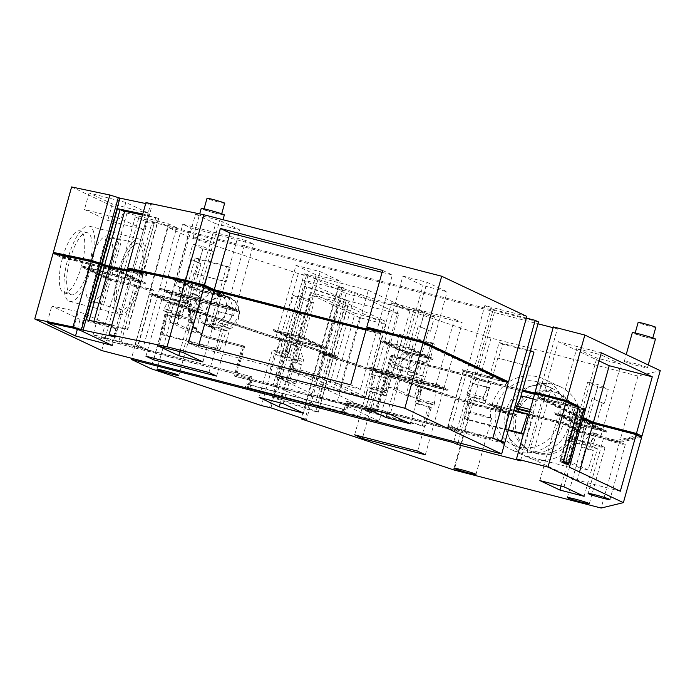 <?xml version="1.0" encoding="UTF-8"?>
<svg xmlns="http://www.w3.org/2000/svg" width="695" height="695" viewBox="0 0 695 695"><rect width="100%" height="100%" fill="white"/><g stroke="black" fill="none" stroke-linecap="round" stroke-linejoin="round"><path stroke-width="0.52" stroke-dasharray="3.48 2.61" d="M494.388 312.524L476.11 377.984L472.087 376.082L490.366 310.63L494.388 312.524L538.017 323.809M553.124 327.71L557.373 328.813L553.35 326.911M490.366 310.63L168.068 227.326L187.789 236.63L298.329 273.595L307.868 275.872L343.321 287.73L338.031 286.879L491.018 338.048L637.993 376.038L660.25 370.635M454.487 319.127L462.201 322.767L399.208 306.486L391.502 302.846L454.487 319.127L436.217 384.578L373.224 368.298L391.502 302.846M295.983 265.394L316.095 274.881L340.237 281.119L320.134 271.632L295.983 265.394L277.713 330.846L297.816 340.333L316.095 274.881M620.965 364.302L600.854 354.815L576.711 348.577L596.823 358.064L620.965 364.302L602.687 429.753L582.584 420.267L600.854 354.815M193.41 237.091A12.015 0.686 -164.4 0 0 193.201 237.16A12.015 0.686 -164.4 0 0 203.574 240.765A12.015 0.686 -164.4 0 0 216.136 243.684A12.015 0.686 -164.4 0 0 216.345 243.615A12.015 0.686 -164.4 0 0 205.972 240.01A12.015 0.686 -164.4 0 0 193.41 237.091M624.536 361.218A12.015 0.686 -164.4 0 0 624.327 361.287A12.015 0.686 -164.4 0 0 634.7 364.892A12.015 0.686 -164.4 0 0 647.254 367.811A12.015 0.686 -164.4 0 0 647.462 367.742A12.015 0.686 -164.4 0 0 637.089 364.137A12.015 0.686 -164.4 0 0 624.536 361.218M539.094 394.265L557.373 328.813M476.11 377.984L522.64 390.008M529.251 366.361L497.794 358.081L529.286 366.222M533.951 352.243L502.45 344.103L498.463 358.403M637.993 376.038L619.723 441.49L575.625 430.092L573.279 428.98A32.031 30.302 -64.7 0 0 557.399 392.97A32.031 30.302 -64.7 0 0 514.5 413.786L508.193 412.161L492.112 404.568L563.489 423.02A38.894 36.8 -64.7 0 0 544.246 379.166A38.894 36.8 -64.7 0 0 492.112 404.568M640.234 436.512L619.723 441.49M491.018 338.048L472.748 403.5L319.752 352.33L333.852 355.154L296.357 342.618L280.059 339.056L169.511 302.082L149.799 292.777L190.743 303.359A27.453 25.976 -64.7 0 0 204.061 335.251A27.453 25.976 -64.7 0 0 208.413 336.823L243.684 345.945L235.553 375.091L273.231 384.83L304.254 273.726L346.145 293.498L315.122 404.603L379.157 421.153L410.18 310.048L346.145 293.498M472.748 403.5L516.845 414.898A32.031 30.302 115.3 0 1 559.744 394.074A32.031 30.302 115.3 0 1 575.625 430.092M338.031 286.879L319.752 352.33M341.844 287.417L323.566 352.869M343.321 287.73L325.052 353.182M307.868 275.872L289.589 341.323M346.866 300.553L304.48 286.375L311.56 288.164L349.281 301.057L346.866 300.553L331.663 354.997M306.382 275.559L288.104 341.01M298.329 273.595L280.059 339.056M187.789 236.63L169.511 302.082M168.068 227.326L149.799 292.777M472.087 376.082L390.729 355.049L375.065 411.153L337.266 401.389L368.289 290.284L304.254 273.726M220.541 293.368A17.731 16.776 -64.7 0 0 199.995 304.714A17.731 16.776 -64.7 0 0 208.213 326.459A17.731 16.776 -64.7 0 0 211.019 327.475A17.731 16.776 -64.7 0 0 231.565 316.129A17.731 16.776 -64.7 0 0 223.347 294.385A17.731 16.776 -64.7 0 0 220.541 293.368M373.224 368.298L380.93 371.938L443.923 388.218L436.217 384.578M443.923 388.218L462.201 322.767M399.573 334.417L431.065 342.557L427.069 356.856L395.577 348.716L399.573 334.417L402.918 335.998L434.418 344.138L417.678 404.09L414.993 402.831L427.738 357.178L427.069 356.856M380.93 371.938L399.208 306.486M293.333 295.271L303.385 300.014L299.397 314.314L289.346 309.57L293.333 295.271L303.837 297.981L313.888 302.725L303.385 300.014M297.816 340.333L321.967 346.579L340.237 281.119M321.967 346.579L301.856 337.084L320.134 271.632M301.856 337.084L277.713 330.846M594.216 398.991L598.204 384.691L608.255 389.435L604.268 403.734L592.114 398.443L579.369 444.096L570.969 441.924L587.709 381.972L597.761 386.715L581.02 446.676L589.421 448.84L593.773 450.899L588.092 470.002L579.699 467.831L585.381 448.727L593.773 450.899M582.584 420.267L558.433 414.029L576.711 348.577M558.433 414.029L578.544 423.516L596.823 358.064M578.544 423.516L602.687 429.753M224.329 215.016L224.12 215.085A12.015 0.686 15.6 0 1 211.567 212.166A12.015 0.686 15.6 0 1 201.194 208.552M655.446 339.143L655.237 339.212A12.015 0.686 15.6 0 1 642.684 336.293A12.015 0.686 15.6 0 1 632.311 332.688M390.729 355.049L391.737 355.527L376.073 411.631L338.274 401.858L379.157 421.153M641.667 437.19L619.41 442.585L575.312 431.187A32.031 30.302 115.3 0 1 532.405 452.011A32.031 30.302 115.3 0 1 516.533 415.992L472.435 404.594L319.448 353.425L333.548 356.257L296.053 343.721L279.746 340.15L169.206 303.185L149.486 293.881L189.388 304.193A28.599 27.062 -64.7 0 0 203.574 336.284A28.599 27.062 -64.7 0 0 208.1 337.926L242.329 346.77L234.189 375.926L375.804 412.526L391.467 356.422L469.638 376.846L469.942 375.743L391.737 355.527M469.942 375.743L473.964 377.646L522.588 390.208M539.007 394.456L543.255 395.551L539.233 393.657M497.794 358.081L485.041 403.734L471.392 400.207L466.988 419.711L464.303 418.442L468.717 398.947L471.392 400.207M502.45 344.103L499.106 342.522L482.365 402.474L485.041 403.734M499.106 342.522L530.528 350.645M513.857 410.615L516.541 411.874L516.689 411.344M520.294 398.426L517.436 408.669M563.263 461.272L560.465 460.542L575.677 406.045M560.465 460.542L563.115 461.793M583.835 408.651L580.69 407.843L565.33 462.844M516.845 414.898L514.5 413.786M573.279 428.98L579.578 430.613L563.489 423.02M583.244 417.556L542.474 398.322L583.748 408.99M583.079 418.155L538.321 397.027L580.69 407.843M638.609 435.166L616.682 440.491L584.069 432.055L565.634 423.359L487.951 403.282L506.386 411.979L473.556 403.491L323.757 353.39L337.44 356.518L337.092 355.962L297.573 342.748L280.502 338.925L172.395 302.768L153.951 294.063L190.743 303.359M601.331 352.791L558.293 341.662L542.474 398.322M558.293 341.662L599.064 360.905M289.276 340.828L304.48 286.375M191.751 303.837A27.453 25.976 -64.7 0 0 205.068 335.728A27.453 25.976 -64.7 0 0 209.412 337.301L208.413 336.823M243.684 345.945L209.412 337.301M235.553 375.091L274.238 385.308L315.122 404.603M244.692 346.414L236.552 375.569M273.231 384.83L337.266 401.389M368.289 290.284L410.18 310.048M375.065 411.153L376.073 411.631M227.248 296.53A17.731 16.776 -64.7 0 0 206.702 307.876A17.731 16.776 -64.7 0 0 214.92 329.621A17.731 16.776 -64.7 0 0 217.726 330.638A17.731 16.776 -64.7 0 0 238.263 319.292A17.731 16.776 -64.7 0 0 230.054 297.547A17.731 16.776 -64.7 0 0 227.248 296.53M369.071 367.012L378.792 371.599L448.075 389.504L438.354 384.917L369.071 367.012L368.767 368.107L378.48 372.694L447.771 390.607L438.05 386.02L368.767 368.107M431.065 342.557L434.418 344.138M368.124 411.927L365.44 410.658L422.308 425.357L428.641 406.358L431.326 407.618L424.984 426.626L368.124 411.927L372.537 392.423L386.177 395.95L402.918 335.998M386.177 395.95L383.501 394.69L396.246 349.038L395.577 348.716M396.246 349.038L427.738 357.178M326.12 347.865L304.002 337.431L273.561 329.56L295.679 339.994L326.12 347.865L325.816 348.968L303.698 338.526L273.248 330.655L295.366 341.097L325.816 348.968M299.397 314.314L301.491 314.852L291.44 310.109L278.695 355.762L287.096 357.934L282.735 355.875L277.67 375.274L295.818 383.84L301.5 364.736L297.147 362.677L313.888 302.725M297.147 362.677L288.746 360.505L301.491 314.852M291.44 310.109L289.346 309.57M287.096 357.934L303.837 297.981M584.73 420.605L554.28 412.743L576.398 423.177L606.848 431.048L584.73 420.605L584.417 421.709L553.976 413.838L576.094 424.28L606.535 432.142L584.417 421.709M604.268 403.734L592.114 398.443M602.165 403.187L589.421 448.84M608.255 389.435L597.761 386.715M598.204 384.691L587.709 381.972M221.418 214.295A9.148 0.521 15.6 0 1 211.845 212.071A9.148 0.521 15.6 0 1 203.948 209.325A9.148 0.521 15.6 0 1 204.104 209.273A9.148 0.521 15.6 0 1 213.669 211.497A9.148 0.521 15.6 0 1 221.575 214.242A9.148 0.521 15.6 0 1 221.418 214.295M652.536 338.422A9.148 0.521 15.6 0 1 642.971 336.206A9.148 0.521 15.6 0 1 635.065 333.452A9.148 0.521 15.6 0 1 635.221 333.4A9.148 0.521 15.6 0 1 644.786 335.624A9.148 0.521 15.6 0 1 652.692 338.378A9.148 0.521 15.6 0 1 652.536 338.422M153.951 294.063L153.647 295.166L190.395 304.662A28.599 27.062 115.3 0 0 204.582 336.762L203.574 336.284M242.329 346.77L209.108 338.395A28.599 27.062 115.3 0 1 204.582 336.762M243.337 347.248L235.197 376.395L376.812 413.004L392.475 356.9M469.638 376.846L473.66 378.74L542.943 396.654L538.981 394.552M473.964 377.646L473.66 378.74M543.255 395.551L542.943 396.654M538.92 394.751L564.123 401.267L575.182 406.488L559.822 461.489L565.356 464.104L565.522 463.504M581.359 408.156L565.687 462.931M528.826 414.759L516.541 411.874M530.189 415.402L523.848 434.41L523.37 434.288M508.262 430.379L466.988 419.711M482.365 402.474L468.717 398.947M508.41 429.849L464.303 418.442M579.578 430.613A38.894 36.8 -64.7 0 0 560.335 386.759A38.894 36.8 -64.7 0 0 508.193 412.161M581.055 409.259L538.008 398.131L538.321 397.027M591.115 422.517L590.95 423.107L538.008 398.131M634.048 434.036L590.95 423.107M633.996 434.236L638.297 436.269L616.378 441.594L583.765 433.159L584.069 432.055M638.47 435.678L638.297 436.269M616.682 440.491L616.378 441.594M583.765 433.159L565.33 424.463L565.634 423.359M565.33 424.463L487.647 404.377L487.951 403.282M487.647 404.377L506.073 413.082L506.386 411.979M506.073 413.082L473.252 404.594L323.444 354.493L327.189 355.102L327.493 353.998M473.556 403.491L473.252 404.594M323.757 353.39L323.444 354.493M326.363 353.764L326.059 354.858M327.189 355.102L337.136 357.621L336.788 357.065L297.26 343.843L286.835 341.601L287.148 340.507M328.509 354.337L328.196 355.44M333.192 355.623L332.879 356.726M337.44 356.518L337.136 357.621M337.092 355.962L336.788 357.065M297.573 342.748L297.26 343.843M290.163 340.706L289.858 341.81M285.914 339.812L285.602 340.915M286.132 340.168L285.827 341.262M286.835 341.601L280.198 340.029L172.091 303.871L153.647 295.166M286.01 340.263L285.706 341.367M280.502 338.925L280.198 340.029M172.395 302.768L172.091 303.871M291.692 341.332L306.895 286.879M296.357 342.618L311.56 288.164M333.852 355.154L349.055 300.709M334.078 355.51L349.281 301.057M365.639 397.019L385.907 324.417L359.663 317.632L339.395 390.234L365.639 397.019L318.388 374.718L338.656 302.116L385.907 324.417M378.792 371.599L378.48 372.694M448.075 389.504L447.771 390.607M438.354 384.917L438.05 386.02M414.993 402.831L428.641 406.358M365.44 410.658L369.853 391.163L383.501 394.69M417.678 404.09L431.326 407.618M369.853 391.163L372.537 392.423M304.002 337.431L303.698 338.526M273.561 329.56L273.248 330.655M295.679 339.994L295.366 341.097M301.5 364.736L293.108 362.564L288.746 360.505M293.108 362.564L287.426 381.668L269.269 373.102L274.343 353.703L278.695 355.762M282.735 355.875L274.343 353.703M554.28 412.743L553.976 413.838M576.398 423.177L576.094 424.28M606.848 431.048L606.535 432.142M588.092 470.002L569.943 461.437L575.008 442.046L579.369 444.096M581.02 446.676L585.381 448.727M569.943 461.437L561.543 459.265L579.699 467.831M561.543 459.265L566.607 439.874L570.969 441.924M575.008 442.046L566.607 439.874M224.641 203.244L224.485 203.296A9.148 0.521 15.6 0 1 214.92 201.072A9.148 0.521 15.6 0 1 207.014 198.327M655.767 327.371L655.602 327.423A9.148 0.521 15.6 0 1 646.037 325.199A9.148 0.521 15.6 0 1 638.132 322.454M189.388 304.193L190.395 304.662M583.513 409.824L580.716 409.094M585.207 410.545L542.161 399.416L526.35 456.068L569.387 467.196M582.94 418.659L542.161 399.416M575.312 431.187L572.967 430.083L579.265 431.708L563.185 424.124L491.799 405.671A38.894 36.8 -64.7 0 0 511.051 449.526A38.894 36.8 -64.7 0 0 563.185 424.124M516.533 415.992L507.889 413.264L491.799 405.671M234.189 375.926L235.197 376.395M375.804 412.526L376.812 413.004M578.327 407.296L575.182 406.488M391.467 356.422L471.783 377.185L475.806 379.079L522.336 391.111M534.551 394.265L538.79 395.359L534.768 393.466M562.976 462.305L559.822 461.489M568.51 464.912L565.356 464.104M523.848 434.41L523.396 434.193M339.395 390.234L292.143 367.942L318.388 374.718M359.663 317.632L312.411 295.332L338.656 302.116M292.143 367.942L312.411 295.332M435.904 385.682L372.92 369.401L380.625 373.033L443.618 389.322L435.904 385.682L434.523 390.633L419.823 386.828L416.209 399.773L430.909 403.578L434.262 405.159L435.643 391.155L434.523 390.633M424.984 426.626L422.308 425.357M297.512 341.436L321.655 347.674L301.552 338.187L277.401 331.949L297.512 341.436L296.131 346.388L299.632 347.291L303.559 360.097L303.011 362.043L292.517 359.324L280.354 402.883M295.818 383.84L287.426 381.668M277.67 375.274L269.269 373.102M582.271 421.37L558.128 415.123L578.24 424.619L602.383 430.857L582.271 421.37L580.89 426.322L577.397 425.418L567.32 434.61L566.781 436.547L577.276 439.266L564.001 486.821M324.739 354.276L309.232 409.833L315.851 411.657L331.359 356.101M315.851 411.657L318.258 412.161L333.765 356.605M318.258 412.161L333.548 356.257M318.041 411.814L280.537 399.269L296.053 343.721M280.537 399.269L275.872 397.983L291.379 342.435M275.872 397.983L273.456 397.479L288.972 341.923M273.456 397.479L271.007 407.869M289.285 342.418L273.769 397.974L309.232 409.833L306.469 419.737M287.799 342.105L269.521 407.565M279.746 340.15L261.476 405.602M169.206 303.185L150.937 368.637M149.486 293.881L131.511 358.264M453.8 441.568L471.783 377.185M579.543 471.992L577.276 480.106L526.35 456.068M620.322 491.226L577.276 480.106M619.41 442.585L601.14 508.045M472.435 404.594L454.165 470.055M514.187 414.889A32.031 30.302 -64.7 0 0 530.059 450.907A32.031 30.302 -64.7 0 0 572.967 430.083M507.889 413.264A38.894 36.8 -64.7 0 0 527.131 457.11A38.894 36.8 -64.7 0 0 579.265 431.708M319.448 353.425L301.404 418.043M323.262 353.964L305.027 419.25M489.115 387.827L485.501 400.772L482.156 399.191L488.003 387.306L489.115 387.827L474.424 384.031L475.806 379.079M458.048 442.663L470.81 396.975L467.457 395.394L467.996 393.448L473.304 383.501L474.424 384.031M520.52 460.82L533.795 413.256L529.547 412.161M521.597 395.985L522.709 396.515L519.096 409.459M522.709 396.515L537.409 400.311L538.79 395.359M485.501 400.772L470.81 396.975M537.409 400.311L536.288 399.79L530.441 411.675L533.795 413.256M382.624 391.094L385.968 392.675L386.516 390.729L387.35 378.679L386.238 378.149L382.624 391.094L367.924 387.289L371.278 388.87L372.65 374.874L371.538 374.353L372.92 369.401M386.238 378.149L371.538 374.353M417.634 451.133L430.909 403.578M354.641 434.853L367.924 387.289M362.781 436.955L380.625 373.033M425.34 454.773L443.618 389.322M303.385 413.125L321.655 347.674M283.273 403.639L301.552 338.187M287.6 354.763L288.138 352.825L284.212 340.011L280.711 339.108L277.096 352.052L287.6 354.763L282.908 352.556L272.405 349.837L259.131 397.401M282.908 352.556L283.447 350.61L279.52 337.805L276.019 336.893L277.401 331.949M287.826 357.117L298.32 359.828L298.867 357.882L294.941 345.076L291.44 344.173L287.826 357.117L292.517 359.324M291.44 344.173L296.131 346.388M280.711 339.108L276.019 336.893M277.096 352.052L272.405 349.837M539.859 480.584L558.128 415.123M561.082 486.066L578.24 424.619M584.104 496.308L597.387 448.753L586.893 446.034L587.431 444.096L597.5 434.905L601.001 435.808L602.383 430.857M581.967 441.473L571.472 438.762L572.011 436.816L582.089 427.625L585.581 428.537L581.967 441.473L577.276 439.266M585.581 428.537L580.89 426.322M596.31 433.593L592.696 446.538L582.193 443.818L582.74 441.881L592.809 432.69L601.001 435.808M592.696 446.538L597.387 448.753M482.156 399.191L467.457 395.394M482.695 397.253L467.996 393.448M488.003 387.306L473.304 383.501M529.738 411.492L530.441 411.675M533.23 398.991L536.288 399.79M530.276 409.546L530.989 409.729M385.968 392.675L371.278 388.87M387.35 378.679L372.65 374.874M416.209 399.773L419.563 401.354L420.944 387.358L435.643 391.155M420.944 387.358L419.823 386.828M419.563 401.354L434.262 405.159M386.516 390.729L371.816 386.933M420.11 399.416L434.801 403.213M294.941 345.076L299.632 347.291M298.867 357.882L303.559 360.097M298.32 359.828L303.011 362.043M288.138 352.825L283.447 350.61M284.212 340.011L279.52 337.805M582.089 427.625L577.397 425.418M572.011 436.816L567.32 434.61M571.472 438.762L566.781 436.547M582.193 443.818L586.893 446.034M582.74 441.881L587.431 444.096M592.809 432.69L597.5 434.905M482.721 415.158A11.398 0.652 -164.4 0 0 469.655 412.178A11.398 0.652 -164.4 0 0 478.551 415.323L491.617 418.303L482.721 415.158M590.68 442.976L583.044 441.481L597.353 446.12A11.398 0.652 -164.4 0 0 604.989 447.615A11.398 0.652 -164.4 0 0 590.68 442.976M185.348 317.302L172.369 314.349L181.204 317.476A11.329 0.652 -164.4 0 0 194.183 320.438A11.329 0.652 -164.4 0 0 185.348 317.302M616.465 441.429L603.486 438.476L612.321 441.603A11.329 0.652 -164.4 0 0 625.3 444.565A11.329 0.652 -164.4 0 0 616.465 441.429M518.522 447.024A33.977 32.152 -64.7 0 0 557.894 425.279A33.977 32.152 -64.7 0 0 542.143 383.614A33.977 32.152 -64.7 0 0 536.766 381.668A33.977 32.152 -64.7 0 0 497.394 403.413A33.977 32.152 -64.7 0 0 513.145 445.078A33.977 32.152 -64.7 0 0 518.522 447.024M551.439 388.001A33.977 32.152 115.3 0 1 551.7 388.123A33.977 32.152 115.3 0 1 568.336 427.06A33.977 32.152 115.3 0 1 533.456 452.419L551.439 388.001L542.63 384.439A33.977 32.152 115.3 0 0 537.252 383.544L540.945 385.291A33.977 32.152 115.3 0 0 506.056 410.649A33.977 32.152 115.3 0 0 522.701 449.587A33.977 32.152 115.3 0 0 522.953 449.708L540.945 385.291M533.456 452.419L529.764 450.681A33.977 32.152 115.3 0 1 524.386 449.787A33.977 32.152 115.3 0 1 519.269 447.962L522.953 449.708M529.764 450.681L547.756 386.264M519.269 447.962L537.252 383.544M101.705 350.558L104.624 340.107L251.069 377.958L248.237 388.114M251.069 377.958L148.209 351.157L137.662 346.18L93.069 334.66L104.624 340.107M250.07 377.489L248.072 384.639L246.23 383.77L245.309 387.072M62.507 257.984L69.856 259.887L67.849 258.94A38.894 12.397 104.5 0 0 69.656 301.421A38.894 12.397 104.5 0 0 90.628 269.686L88.621 268.739A32.031 10.208 -75.5 0 1 71.376 294.776L64.027 292.873A32.031 10.208 104.5 0 1 62.507 257.984L53.029 253.51M64.027 292.873A32.031 10.208 104.5 0 0 81.272 266.837L108.429 279.651L93.069 334.66M56.834 254.309L62.637 257.376L120.383 272.301L145.177 284.003L87.44 269.078L110.575 279.989L153.022 291.179L137.662 346.18M152.014 290.71L152.318 289.607L153.665 290.241L138.305 345.241L148.522 350.063L251.946 376.794L249.644 385.047L248.072 384.639M148.209 351.157L148.522 350.063M153.022 291.179L108.429 279.651M344.294 412.943L347.439 401.693L346.431 401.215L344.129 409.468L345.702 409.876L246.23 383.77M249.644 385.047L344.129 409.468M342.939 412.309L343.86 409.007M504.605 443.497L348.708 403.196L345.789 413.647M113.702 336.38L131.981 270.92L127.385 269.147M115.335 336.919L133.605 271.467L131.981 270.92M111.765 325.104L124.865 328.292L140.225 273.291L133.605 271.467M348.708 403.196L347.7 402.726L345.702 409.876M77.336 329.395L80.116 319.457L116.856 328.952L84.955 313.897L78.231 311.647L51.786 306.087L80.116 319.457M112.251 345.458L116.856 328.952M47.182 322.593L51.786 306.087M73.618 328.153L78.231 311.647M80.351 330.403L84.955 313.897M366.048 408.087L384.318 342.635L404.429 352.122L428.572 358.368L408.469 348.873L384.318 342.635M387.271 413.577L404.429 352.122M397.662 366.265L398.209 364.328L408.278 355.136L411.779 356.04L408.165 368.984L397.662 366.265L392.97 364.058L393.518 362.112L403.587 352.921L407.088 353.825L408.469 348.873M392.97 364.058L403.474 366.769L390.19 414.333M410.302 423.82L423.576 376.256L418.885 374.04L408.391 371.33L408.929 369.384L418.998 360.192L427.19 363.311L428.572 358.368M408.165 368.984L403.474 366.769M411.779 356.04L407.088 353.825M418.998 360.192L427.19 363.311M422.499 361.096L418.885 374.04M408.391 371.33L413.082 373.545L423.576 376.256M413.082 373.545L413.621 371.599L423.689 362.408M202.931 361.921L221.201 296.47L201.098 286.983L176.947 280.737L197.059 290.223L221.201 296.47M182.82 352.435L201.098 286.983M179.901 351.679L192.063 308.12L202.558 310.83L203.105 308.893L199.178 296.079L195.677 295.175L197.059 290.223M158.677 346.188L171.952 298.633L182.455 301.343L182.993 299.406L179.067 286.592L175.566 285.688L176.947 280.737M187.372 305.904L197.867 308.623L198.414 306.677L194.487 293.863L190.986 292.96L187.372 305.904L192.063 308.12M190.986 292.96L195.677 295.175M180.257 287.904L176.643 300.848L187.146 303.559L187.685 301.613L183.758 288.807L175.566 285.688M176.643 300.848L171.952 298.633M154.082 358.307L166.939 312.281L163.586 310.7L164.124 308.754L169.432 298.807L170.553 299.337L171.934 294.385L234.919 310.665L227.213 307.034L164.22 290.753L171.934 294.385M145.95 356.205L164.22 290.753M208.934 372.485L227.213 307.034M216.649 376.117L229.923 328.561L226.57 326.98L232.417 315.087L233.537 315.617L234.919 310.665M215.224 324.765L211.871 323.184L217.726 311.291L218.838 311.82L215.224 324.765L229.923 328.561M218.838 311.82L233.537 315.617M185.244 303.133L181.63 316.077L178.285 314.496L178.823 312.559L184.132 302.612L185.244 303.133L170.553 299.337M181.63 316.077L166.939 312.281M90.628 269.686L141.024 282.717L118.237 271.962A38.894 12.397 104.5 0 0 120.053 314.444A38.894 12.397 104.5 0 0 141.024 282.717M67.849 258.94L118.237 271.962M126.838 271.111L143.092 274.525L140.225 273.291M365.952 330.09L376.212 332.749L366.5 328.162M56.755 254.596L92.096 262.032L110.505 267.975L146.463 275.541L131.451 270.303L187.19 282.022L202.08 285.871L211.793 290.458L380.373 334.034L370.652 329.447L420.962 342.453L504.075 381.668L463.087 371.286L508.227 382.954M81.272 266.837L88.621 268.739M71.376 294.776A32.031 10.208 -75.5 0 1 69.856 259.887M110.575 279.989L110.879 278.895L152.318 289.607M56.894 254.092L62.819 256.889L118.541 270.859L141.328 281.614L81.576 265.742L108.733 278.556L153.665 290.241M110.879 278.895L87.744 267.975L145.49 282.9L120.687 271.198L62.95 256.273L57.06 253.501M127.063 270.294L146.767 274.438L131.755 269.208M366.204 329.195L380.678 332.931L370.956 328.344M526.81 316.407L484.823 305.548L466.884 371.165L462.392 369.714L504.379 380.573M466.545 371L504.327 380.773M366.265 328.996L376.525 331.645L370.791 328.943M127.142 270.007L143.405 273.422L131.65 269.582M150.511 289.424L135.151 344.425L138.305 345.241M71.611 186.955L127.011 213.104L168.451 223.816L176.652 227.682L143.022 348.143L135.151 344.425M143.022 348.143L101.583 337.423L112.216 341.888L120.617 344.06L118.515 342.522L251.946 376.794M249.731 388.818L252.954 377.272M247.411 387.61L248.306 384.413M346.431 401.215L458.761 430.248L458.457 431.352L347.7 402.726M341.897 412.039L342.791 408.834M492.877 437.963L447.728 426.296L458.457 431.352M463.087 371.286L447.728 426.296M376.212 332.749L360.401 389.4L350.68 384.813M188.406 342.87L198.118 347.457L360.401 389.4M198.118 347.457L198.666 345.519M85.989 319.691L93.625 322.358L127.741 329.526L124.865 328.292M380.165 341.349L402.283 351.783L432.724 359.654L410.606 349.211L380.165 341.349L380.469 340.246L402.587 350.68L433.037 358.551L410.919 348.117L380.469 340.246M408.278 355.136L403.587 352.921M398.209 364.328L393.518 362.112M408.929 369.384L413.621 371.599M203.244 287.322L172.794 279.451L194.913 289.885L225.362 297.755L203.244 287.322L203.548 286.218L173.107 278.347L195.226 288.79L225.666 296.652L203.548 286.218M194.487 293.863L199.178 296.079M198.414 306.677L203.105 308.893M197.867 308.623L202.558 310.83M183.758 288.807L179.067 286.592M187.146 303.559L182.455 301.343M187.685 301.613L182.993 299.406M178.285 314.496L163.586 310.7M178.823 312.559L164.124 308.754M184.132 302.612L169.432 298.807M169.788 294.046L239.071 311.959L229.359 307.372L160.067 289.459L169.788 294.046L170.093 292.942L239.384 310.856L229.663 306.269L160.371 288.364L170.093 292.942M217.726 311.291L232.417 315.087M212.418 321.238L227.117 325.034M211.871 323.184L226.57 326.98M89.151 320.352L88.951 321.073M93.903 321.351L93.625 322.358M143.092 274.525L127.741 329.526M142.875 274.178L127.515 329.178M463.73 370.348L448.371 425.349L458.761 430.248M462.079 370.817L462.392 369.714M504.075 381.668L504.24 381.077M380.373 334.034L380.678 332.931M211.793 290.458L211.958 289.867M134.9 270.424L134.595 271.519M134.821 271.597L135.125 270.494M141.441 273.422L141.745 272.318M146.115 274.985L146.419 273.882M146.463 275.541L146.767 274.438M98.421 264.378L98.586 263.796M62.637 257.376L62.95 256.273M120.383 272.301L120.687 271.198M145.177 284.003L145.49 282.9M87.44 269.078L87.744 267.975M70.16 258.783A32.031 10.208 -75.5 0 1 87.405 232.747A32.031 10.208 -75.5 0 1 88.925 267.636M62.819 256.889A32.031 10.208 -75.5 0 1 80.064 230.853A32.031 10.208 -75.5 0 1 81.576 265.742M127.011 213.104L108.733 278.556M168.451 223.816L150.181 289.268M466.884 371.165L451.524 426.165L448.371 425.349M451.524 426.165L459.569 429.962L495.726 439.31M484.823 305.548L493.198 309.501L459.569 429.962M382.624 270.407L392.336 274.994L376.525 331.645M382.085 272.344L392.336 274.994M132.285 269.825L150.563 204.373L145.967 202.593M133.918 270.372L152.188 204.912L150.563 204.373M142.501 215.007L158.755 218.421L142.779 213.999M155.888 217.188L140.529 272.188M158.538 218.074L143.179 273.074M158.755 218.421L143.405 273.422M90.941 268.591A38.894 12.397 104.5 0 0 89.125 226.101A38.894 12.397 104.5 0 0 68.153 257.836M141.328 281.614A38.894 12.397 104.5 0 0 139.521 239.132A38.894 12.397 104.5 0 0 118.541 270.859M176.652 227.682L135.212 216.97L101.583 337.423M135.212 216.97L145.846 221.436L112.216 341.888M104.928 339.012L138.566 218.551M145.846 221.436L154.247 223.608L120.617 344.06M154.247 223.608L152.144 222.061L118.515 342.522M152.144 222.061L538.538 321.941M347.439 401.693L499.071 440.891M226.162 311.959A17.158 16.237 -64.7 0 0 217.743 292.369A17.158 16.237 -64.7 0 0 194.67 303.819A17.158 16.237 -64.7 0 0 203.096 323.41A17.158 16.237 -64.7 0 0 226.162 311.959M275.637 376.647L328.127 390.216L355.162 293.412L302.673 279.842L275.637 376.647L319.205 397.201L371.695 410.771L328.127 390.216M402.283 351.783L402.587 350.68M410.606 349.211L410.919 348.117M432.724 359.654L433.037 358.551M172.794 279.451L173.107 278.347M225.362 297.755L225.666 296.652M194.913 289.885L195.226 288.79M239.071 311.959L239.384 310.856M160.067 289.459L160.371 288.364M229.359 307.372L229.663 306.269M526.35 318.075L493.198 309.501M145.698 203.548L152.188 204.912M125.812 202.453L89.073 192.958L112.364 203.948L149.112 213.452L125.812 202.453L121.208 218.96L84.469 209.464L107.76 220.454L144.499 229.949L121.208 218.96M402.9 276.08L427.051 282.326L447.154 291.813L423.012 285.567L402.9 276.08L384.63 341.532L404.733 351.018L428.885 357.265L408.773 347.778L384.63 341.532M215.641 223.677L239.784 229.915L219.681 220.428L195.53 214.182L215.641 223.677L197.363 289.129L221.514 295.366L201.402 285.88L177.26 279.642L197.363 289.129M245.795 240.479L182.802 224.198L190.517 227.83L253.501 244.119L245.795 240.479L227.517 305.93L164.533 289.65L172.238 293.29L235.223 309.57L227.517 305.93M206.736 309.518A17.158 16.237 115.3 0 1 229.802 298.068A17.158 16.237 115.3 0 1 238.229 317.658L229.046 328.848L215.163 329.1L207.449 321.047L206.736 309.518M302.673 279.842L346.232 300.396L398.721 313.966L371.695 410.771M398.721 313.966L355.162 293.412M346.232 300.396L319.205 397.201M89.073 192.958L84.469 209.464M112.364 203.948L107.76 220.454M149.112 213.452L144.499 229.949M408.773 347.778L427.051 282.326M404.733 351.018L423.012 285.567M428.885 357.265L447.154 291.813M420.406 326.494L424.393 312.194L434.453 316.937L430.457 331.237L418.303 325.955L405.559 371.608L397.158 369.436L413.899 309.483L423.95 314.227L407.209 374.179L415.61 376.351L419.971 378.41L414.29 397.514L405.889 395.342L411.57 376.238L419.971 378.41M221.514 295.366L239.784 229.915M201.402 285.88L219.681 220.428M177.26 279.642L195.53 214.182M198.944 263.101L188.892 258.358L201.037 263.648L198.944 263.101L202.931 248.801L192.88 244.058L188.892 258.358M164.533 289.65L182.802 224.198M172.238 293.29L190.517 227.83M235.223 309.57L253.501 244.119M194.591 273.708L198.579 259.409L230.08 267.549L226.084 281.849L193.922 273.387L225.415 281.527L212.67 327.18L209.986 325.92L226.726 265.968L195.234 257.828L178.493 317.78L181.169 319.04L167.521 315.513L163.117 335.016L219.976 349.715L226.318 330.707L212.67 327.18M362.912 397.887L333.522 390.286L355.015 313.289L384.413 320.882L362.912 397.887L319.344 377.333L289.954 369.731L311.456 292.725L340.845 300.327L319.344 377.333M430.457 331.237L418.303 325.955M428.355 330.698L415.61 376.351M434.453 316.937L423.95 314.227M424.393 312.194L413.899 309.483M190.986 258.905L178.241 304.558L173.889 302.499L168.859 321.742L187.016 330.307L192.654 311.351L188.293 309.301L196.694 311.473L213.435 251.512L202.931 248.801M192.88 244.058L203.383 246.768L186.642 306.721L178.241 304.558M203.383 246.768L213.435 251.512M201.037 263.648L188.293 309.301M226.084 281.849L225.415 281.527M193.922 273.387L181.169 319.04M198.579 259.409L195.234 257.828M230.08 267.549L226.726 265.968M333.522 390.286L289.954 369.731M384.413 320.882L340.845 300.327M355.015 313.289L311.456 292.725M401.197 369.549L396.133 388.948L387.732 386.776L392.805 367.377L401.197 369.549L405.559 371.608M396.133 388.948L414.29 397.514M407.209 374.179L411.57 376.238M392.805 367.377L397.158 369.436M387.732 386.776L405.889 395.342M173.889 302.499L182.281 304.671L186.642 306.721M182.281 304.671L177.26 323.905L195.417 332.479L201.046 313.523L196.694 311.473M192.654 311.351L201.046 313.523M167.521 315.513L164.845 314.244L178.493 317.78M164.845 314.244L160.432 333.748L217.292 348.447L223.634 329.447L209.986 325.92M226.318 330.707L223.634 329.447M177.26 323.905L168.859 321.742M195.417 332.479L187.016 330.307M160.432 333.748L163.117 335.016M217.292 348.447L219.976 349.715M138.904 244.11A33.977 10.833 104.5 0 0 138.288 243.893A33.977 10.833 104.5 0 0 119.557 273.083A33.977 10.833 104.5 0 0 120.661 309.466A33.977 10.833 104.5 0 0 121.278 309.683A33.977 10.833 104.5 0 0 140.008 280.493A33.977 10.833 104.5 0 0 138.904 244.11M92.018 301.917L103.564 304.905A33.977 10.833 -75.5 0 1 102.382 304.801A33.977 10.833 -75.5 0 1 101.765 304.575L100.219 303.324L88.665 300.336A33.977 10.833 -75.5 0 1 89.386 264.222A33.977 10.833 -75.5 0 1 106.656 235.918L118.202 238.906A33.977 10.833 -75.5 0 1 119.392 239.002A33.977 10.833 -75.5 0 1 120.009 239.228A33.977 10.833 -75.5 0 1 121.555 240.487L110.01 237.499A33.977 10.833 -75.5 0 1 109.289 273.613A33.977 10.833 -75.5 0 1 92.018 301.917L110.01 237.499M88.665 300.336L106.656 235.918M100.219 303.324L118.202 238.906M103.564 304.905L121.555 240.487M209.108 338.395L208.1 337.926M193.201 237.16L199.7 213.895M216.345 243.615L223.017 219.716M624.327 361.287L626.204 354.563M647.462 367.742L648.235 364.962M559.744 394.074L557.399 392.97M205.068 335.728L204.061 335.251M214.92 329.621L208.213 326.459M230.054 297.547L223.347 294.385M560.335 386.759L544.246 379.166M203.948 209.325L204.061 208.891M652.692 338.378L652.814 337.944M532.405 452.011L530.059 450.907M527.131 457.11L511.051 449.526M469.655 412.178L453.991 468.274M491.617 418.303L475.953 474.407M583.044 441.481L567.381 497.585M604.989 447.615L589.325 503.719M172.369 314.349L157.009 369.349M194.183 320.438L178.823 375.439M603.486 438.476L588.126 493.476M625.3 444.565L609.941 499.566M542.143 383.614L551.7 388.123M513.145 445.078L522.701 449.587M69.656 301.421L120.053 314.444M87.405 232.747L80.064 230.853M89.125 226.101L139.521 239.132M217.743 292.369L229.802 298.068M203.096 323.41L215.163 329.109M138.288 243.893L119.392 239.002M121.278 309.683L102.382 304.801"/><path stroke-width="1.04" d="M538.017 323.809L553.124 327.71M584.843 335.051L566.573 400.502L578.97 406.358L563.61 461.358L568.484 463.652L583.835 408.651L585.511 409.442L601.331 352.791L652.266 376.82L636.446 433.48L641.971 436.086L660.25 370.635L584.843 335.051L553.35 326.911L535.081 392.362L539.068 394.247L522.64 390.008M530.528 350.645L533.951 352.243L529.955 366.543L529.251 366.361M566.573 400.502L535.081 392.362M641.971 436.086L640.234 436.512M199.7 213.895L201.194 208.552A12.015 0.686 15.6 0 1 201.402 208.491C203.539 208.17 227.647 215.163 224.12 215.085M626.204 354.563L632.311 332.688A12.015 0.686 15.6 0 1 632.52 332.618C634.657 332.297 658.764 339.299 655.237 339.212M578.97 406.358L575.825 405.541L564.427 400.164L564.175 401.067M522.588 390.208L539.007 394.456M538.981 394.552L539.233 393.657L564.427 400.164M529.955 366.543L529.286 366.222L520.294 398.426M523.396 434.193L521.163 433.141L527.505 414.142L513.857 410.615L530.598 350.662M517.436 408.669L516.689 411.344M575.677 406.045L575.825 405.541M568.484 463.652L563.115 461.793M636.446 433.48L593.4 422.352L583.244 417.556M585.511 409.442L583.748 408.99M634.048 434.036L634.3 433.133L591.263 422.013L583.079 418.155M634.3 433.133L638.609 435.166L638.47 435.678M599.064 360.905L609.22 365.7L593.4 422.352M652.266 376.82L609.22 365.7M565.687 462.931L565.522 463.504M523.37 434.288L508.262 430.379M521.163 433.141L508.41 429.849M527.505 414.142L528.826 414.759M591.263 422.013L591.115 422.517M204.061 208.891L207.014 198.327A9.148 0.521 15.6 0 1 207.171 198.275C208.804 198.032 227.178 203.357 224.485 203.296M635.187 333.027L638.132 322.454A9.148 0.521 15.6 0 1 638.297 322.402C639.921 322.159 658.295 327.493 655.602 327.423M301.404 418.043L301.17 418.885L454.165 470.055L601.14 508.045L623.389 502.641L641.667 437.19L636.142 434.575L620.322 491.226L569.387 467.196L585.207 410.545L583.513 409.824M636.142 434.575L593.096 423.455L582.94 418.659M522.336 391.111L534.551 394.265M583.87 409.911L568.51 464.912L562.976 462.305L578.327 407.296L566.26 401.606L534.768 393.466L516.498 458.917L520.52 460.82L457.527 444.531L458.048 442.663M305.027 419.25L271.007 407.869L261.476 405.602L150.937 368.637L131.216 359.332L131.511 358.264M453.8 441.568L453.505 442.637L131.216 359.332M566.26 401.606L547.99 467.057L516.498 458.917M623.389 502.641L547.99 467.057M593.096 423.455L579.543 471.992M304.983 419.424L301.17 418.885M453.505 442.637L457.527 444.531M529.738 411.492L515.751 407.878L519.096 409.459L529.547 412.161M362.356 438.493L354.641 434.853L417.634 451.133L425.34 454.773L362.356 438.493L362.781 436.955M279.234 406.888L259.131 397.401L283.273 403.639L303.385 413.125L279.234 406.888L280.354 402.883M559.962 490.071L584.104 496.308L564.001 486.821L539.859 480.584L559.962 490.071L561.082 486.066M467.057 471.253A11.398 0.652 -164.4 0 0 453.991 468.274A11.398 0.652 -164.4 0 0 462.887 471.427A11.398 0.652 -164.4 0 0 475.953 474.407A11.398 0.652 -164.4 0 0 467.057 471.253M575.017 499.071A11.398 0.652 -164.4 0 0 567.381 497.585A11.398 0.652 -164.4 0 0 581.689 502.224A11.398 0.652 -164.4 0 0 589.325 503.719A11.398 0.652 -164.4 0 0 575.017 499.071M169.988 372.303A11.329 0.652 -164.4 0 0 157.009 369.349A11.329 0.652 -164.4 0 0 165.844 372.477A11.329 0.652 -164.4 0 0 178.823 375.439A11.329 0.652 -164.4 0 0 169.988 372.303M601.106 496.439A11.329 0.652 -164.4 0 0 588.126 493.476A11.329 0.652 -164.4 0 0 596.962 496.604A11.329 0.652 -164.4 0 0 609.941 499.566A11.329 0.652 -164.4 0 0 601.106 496.439M515.751 407.878L521.597 395.985L533.23 398.991M516.289 405.932L530.276 409.546M248.237 388.114L501.686 453.948L404.829 408.243L167.061 346.788L109.115 334.599L127.385 269.147L185.339 281.336L204.226 286.218L213.938 290.797L365.952 330.09M109.115 334.599L115.335 336.919L83.079 330.142L72.992 327.006L34.75 318.962L101.705 350.558L248.158 388.409M75.512 335.954L112.251 345.458L80.351 330.403L73.618 328.153L47.182 322.593L75.512 335.954L77.336 329.395M366.048 408.087L386.151 417.573L410.302 423.82L390.19 414.333L366.048 408.087M202.931 361.921L182.82 352.435L158.677 346.188L178.78 355.684L202.931 361.921M153.656 359.836L145.95 356.205L208.934 372.485L216.649 376.117L153.656 359.836L154.082 358.307M34.75 318.962L53.029 253.51L91.271 261.555L108.985 267.349L126.838 271.111M501.686 453.948L504.605 443.497L492.877 437.963L508.227 382.954L423.107 342.791L404.829 408.243M204.226 286.218L188.406 342.87L350.68 384.813L366.5 328.162L423.107 342.791M167.061 346.788L185.339 281.336M83.079 330.142L85.989 319.691L111.765 325.104M81.445 329.595L99.724 264.143M85.989 319.691L101.348 264.682M72.992 327.006L91.271 261.555M386.151 417.573L387.271 413.577M178.78 355.684L179.901 351.679M56.834 254.309L57.06 253.501L92.409 260.929L110.809 266.88L127.063 270.294M131.529 270.016L131.755 269.208L187.494 280.928L202.384 284.776L212.105 289.363L366.204 329.195M370.704 329.248L370.956 328.344L421.274 341.349L504.379 380.573L504.24 381.077M504.327 380.773L508.54 381.859L423.411 341.688L441.69 276.236L203.922 214.781L145.967 202.593L127.689 268.044L185.643 280.233L204.53 285.115L214.251 289.702L366.265 328.996M370.791 328.943L366.804 327.058L423.411 341.688M131.65 269.582L127.689 268.044M56.894 254.092L53.333 252.415L91.575 260.451L109.289 266.255L127.142 270.007M344.294 412.943L249.731 388.818L247.411 387.61M344.216 413.238L341.87 412.135L247.385 387.714M198.666 345.519L213.938 290.797M101.661 265.177L86.415 319.778M104.311 266.063L89.151 320.352M108.985 267.349L93.903 321.351M421.274 341.349L421.022 342.253M211.958 289.867L212.105 289.363M202.132 285.671L202.384 284.776M187.494 280.928L187.242 281.822M110.583 267.688L110.809 266.88M103.173 265.69L103.407 264.838M98.586 263.796L98.733 263.275M98.169 263.666L98.421 262.78M98.186 262.701L97.943 263.596M92.409 260.929L92.157 261.824M53.333 252.415L71.611 186.955L109.853 195L119.931 198.136L145.698 203.548M441.69 276.236L526.81 316.407L508.54 381.859M204.53 285.115L220.35 228.464L382.624 270.407L366.804 327.058M185.643 280.233L203.922 214.781M214.251 289.702L230.062 233.051L382.085 272.344M220.35 228.464L230.062 233.051M101.661 263.587L117.012 208.587L124.648 211.254L142.501 215.007M124.648 211.254L109.289 266.255M119.974 209.968L104.615 264.969M117.325 209.082L101.965 264.083M142.779 213.999L117.012 208.587L119.931 198.136M100.028 263.04L118.298 197.589M91.575 260.451L109.853 195M499.071 440.891L504.909 442.394L538.538 321.941L535.193 320.36L526.35 318.075M504.909 442.394L495.726 439.31M535.193 320.36L501.555 440.812M223.017 219.716L224.329 215.016M648.235 364.962L655.446 339.143M221.696 213.817L224.641 203.244M652.814 337.944L655.767 327.371"/></g></svg>
